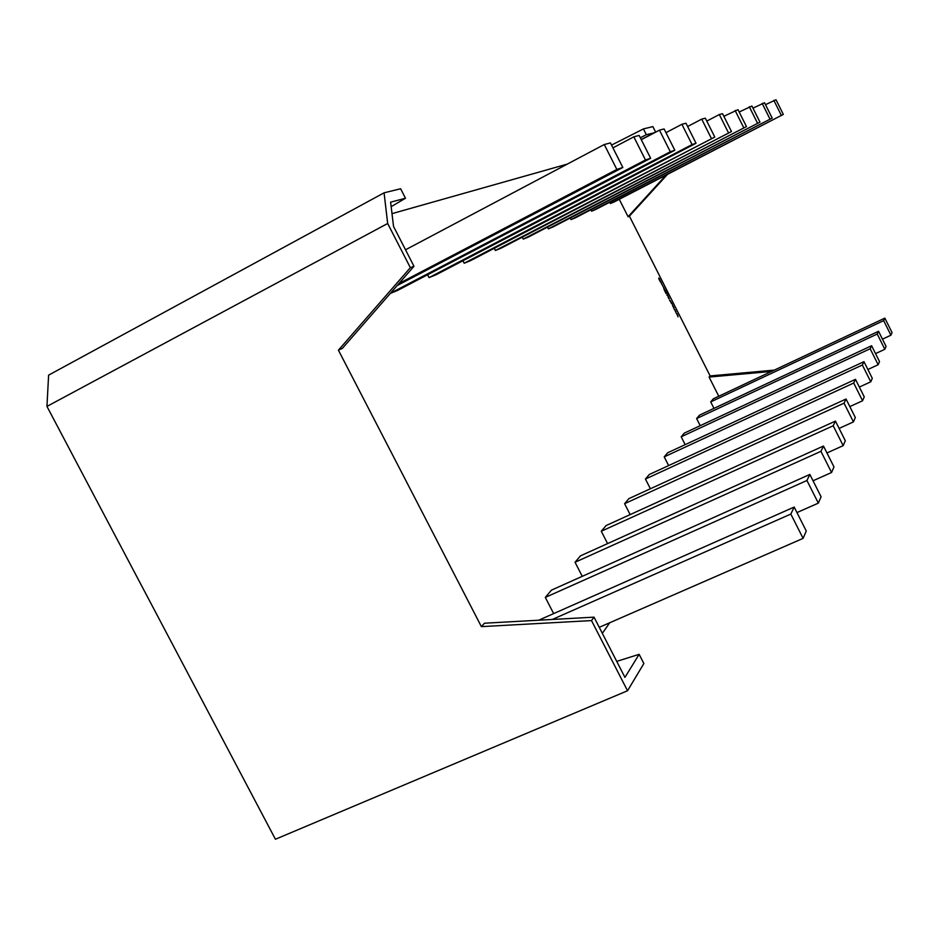 <?xml version="1.0" encoding="UTF-8"?>
<svg xmlns="http://www.w3.org/2000/svg" width="939" height="939" viewBox="0 0 939 939"><rect width="100%" height="100%" fill="white"/><g stroke="black" fill="none" stroke-linecap="round" stroke-linejoin="round"><path stroke-width="1.41" d="M661.854 284.177L660.716 281.935L661.831 284.188M663.662 287.58L663.298 286.876L663.814 287.463M666.256 292.604L665.716 291.219L666.725 293.226L666.127 293.649L665.117 291.653L666.256 292.604M668.181 297.334L668.897 298.708L668.322 297.229M671.185 303.062L670.751 301.665L672.101 303.943L671.185 303.062M673.322 306.654L674.319 309.459L673.322 306.654M677.078 314.096L678.075 316.889L677.078 314.096M718.781 396.246L709.086 377.067L710.13 375.929L629.4 216.134L667.523 174.337M619.271 199.303L628.085 216.733L629.4 216.134M391.997 213.646L567.344 164.09M591.511 620.585L594.035 617.158L624.94 677.383L639.142 654.33L643.861 663.533L627.534 690.752L591.511 620.585L481.378 626.63L338.416 350.177L342.395 348.346L413.982 266.289L410.355 267.674L387.678 223.494L384.074 192.824L400.624 188.751L405.484 198.246L390.612 202.167L393.535 226.452L413.982 266.289M481.378 626.63L484.489 623.214L594.035 617.158M602.333 633.32L609.716 622.768M645.445 479.043L853.704 383.03L855.488 379.333L649.295 474.5L645.445 479.043L650.387 488.761M575.044 562.25L820.932 451.33L823.468 446.037L580.466 555.853L575.044 562.25L582.262 576.335M867.871 369.497L878.153 364.743L879.514 361.585L871.603 345.74L684.343 433.079L681.186 436.799L685.165 444.64M839.114 428.407L853.445 421.904L855.323 417.55L846.039 399.016L628.872 498.632L624.588 503.691L630.151 514.607M796.965 512.565L818.339 503.128L821.085 496.766L809.841 474.441L551.475 590.115L545.313 597.404L553.646 613.601M739.169 112.011L751.928 106.037L759.956 122.14L575.231 217.883L571.029 219.597L570.231 218.024M706.785 121.096L719.321 114.535L722.561 113.689L731.493 131.542L528.434 237.004L523.293 239.105L522.295 237.144M665.974 132.657L681.89 124.288L685.986 123.232L696.034 143.268L470.627 260.608L464.195 263.237L462.927 260.76M612.932 147.857L633.825 136.824L639.154 135.439L650.645 158.28L397.432 290.515L390.307 293.426M641.302 139.7L659.448 130.145L664.096 128.936L674.824 150.275L436.318 274.634L429.053 277.604L427.597 274.763M687.63 126.507L701.703 119.124L705.33 118.185L714.79 137.071L501.133 248.154L495.405 250.49L494.278 248.295M723.863 116.295L738.007 109.663L746.47 126.601L553.001 226.956L548.364 228.858L547.472 227.109M591.617 211.193L772.187 118.091L595.443 209.62L591.617 211.193L590.889 209.761M826.942 452.962L843.175 445.649L845.3 440.743L835.44 421.095L606.078 525.57L601.277 531.251L607.592 543.587M664.213 456.87L862.354 365.001L863.962 361.668L667.688 452.762L664.213 456.87L668.638 465.568M696.621 418.559L877.226 334.026L878.54 331.291L699.485 415.167L696.621 418.559L700.212 425.672M610.397 203.517L783.314 114.417L613.895 202.085L610.397 203.517L609.74 202.225M710.706 401.915L883.658 320.633L884.855 318.133L713.335 398.805L710.706 401.915L713.98 408.383M675.2 310.375L676.197 313.168L675.2 310.375M672.582 305.234L672.383 304.412L672.582 305.234M669.53 299.975L670.258 301.407L669.53 299.975M667.488 295.022L666.936 293.637L667.946 295.644L666.995 295.374L667.488 295.022M664.307 290.045L663.803 288.191L665.411 290.62L664.812 291.055L664.307 290.045M662.089 284.435L662.993 286.43L662.089 284.435M659.014 278.813L660.246 281.594L658.849 278.883M627.534 690.752L275.42 839.243L46.95 406.411L48.605 375.142L384.074 192.824M771.565 371.421L709.086 377.067M774.335 370.107L710.13 375.929M654.542 132.728L646.337 134.711L640.328 137.763M646.337 134.711L643.426 128.925L652.863 126.601L655.657 132.141M611.535 145.087L643.426 128.925M666.068 175.088L628.085 216.733M391.152 206.662L405.484 198.246M338.416 350.177L410.355 267.674M387.678 223.494L46.95 406.411M639.142 654.33L616.735 661.385M390.518 293.191L645.48 159.982L650.645 158.28M633.825 136.824L645.48 159.982M429.053 277.604L670.317 151.766L674.824 150.275M659.448 130.145L670.317 151.766M464.195 263.237L692.066 144.583L696.034 143.268M681.89 124.288L692.066 144.583M495.405 250.49L714.79 137.071M701.703 119.124L711.269 138.233M523.293 239.105L731.493 131.542M719.321 114.535L728.359 132.587M548.364 228.858L746.47 126.601M735.096 110.426L743.641 127.528M571.029 219.597L759.956 122.14M749.287 106.717L757.409 122.974M752.984 108.149L764.534 102.75L772.187 118.091M762.151 103.372L769.874 118.854M545.313 597.404L806.93 480.498L809.841 474.441M818.339 503.128L806.93 480.498M601.277 531.251L833.198 425.766L835.44 421.095M843.175 445.649L833.198 425.766M624.588 503.691L844.044 403.16L846.039 399.016M853.445 421.904L844.044 403.16M859.349 387.068L870.77 381.821L862.354 365.001M870.77 381.821L872.284 378.323L863.962 361.668M681.186 436.799L870.16 348.745L871.603 345.74M878.153 364.743L870.16 348.745M875.535 353.604L884.831 349.285L877.226 334.026M884.831 349.285L886.076 346.409L878.54 331.291M813.033 480.78L831.567 472.505L833.973 466.941L823.468 446.037M831.567 472.505L820.932 451.33M849.83 406.587L862.577 400.765L864.256 396.868L855.488 379.333M862.577 400.765L853.704 383.03M552.32 619.458L790.826 514.067L794.183 507.06L538.728 620.21M794.183 507.06L806.272 531.028L803.103 538.376L790.826 514.067M803.103 538.376L599.258 627.322M398.946 283.519L616.853 169.443L622.827 167.471L397.174 285.55M616.853 169.443L604.27 144.524L610.444 142.916L622.827 167.471M604.27 144.524L405.507 249.797M641.22 139.547L654.46 132.575M765.496 104.675L776.013 99.757L783.314 114.417M773.83 100.32L781.201 115.11M882.46 339.155L890.911 335.211L883.658 320.633M890.911 335.211L892.05 332.582L884.855 318.133M676.42 313.614L677.031 313.614M677.219 315.187L677.829 315.187M674.542 309.893L675.153 309.905M675.341 311.478L675.951 311.466M672.664 306.184L673.275 306.184M673.463 307.757L674.073 307.757M670.129 300.586L670.54 301.196M668.016 296.454L668.603 296.935M668.744 297.898L669.331 298.379M667.347 295.128L667.946 295.644M666.127 292.698L666.725 293.226M663.709 288.379L664.354 288.649M664.812 290.104L665.411 290.62M660.657 282.123L661.526 282.885M661.467 283.496L661.643 284.13M659.413 279.411L660 279.916M660.105 280.784L660.692 281.277M658.72 278.05L659.307 278.543"/></g></svg>
